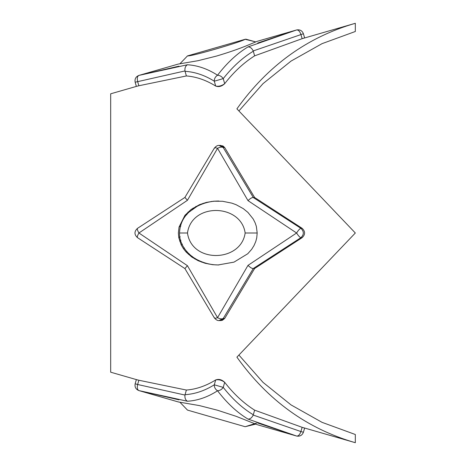 <?xml version="1.0" encoding="UTF-8"?>
<svg xmlns="http://www.w3.org/2000/svg" width="466" height="466" viewBox="0 0 466 466"><rect width="100%" height="100%" fill="white"/><g stroke="black" fill="none" stroke-linecap="round" stroke-linejoin="round"><path stroke-width="0.7" d="M178.979 399.834L138.926 390.595L178.362 401.96L199.483 405.606L217.57 410.243L236.145 416.324L257.191 424.677L296.597 436.036C299.883 436.619 302.154 435.361 303.413 432.267L304.618 428.085L302.131 427.316L300.914 431.551L253.213 415.066L254.628 410.156L302.131 427.316L355.325 442.7L355.325 434.51L322.058 422.353L291.04 404.913L263.034 382.376L238.901 355.051M257.681 422.971L296.597 436.036L247.999 419.085C237.153 412.556 227.006 403.119 217.552 390.776C207.737 397.114 197.695 400.603 187.431 401.243L138.926 390.595C135.833 389.337 134.575 387.065 135.157 383.78L136.363 379.598L110.675 372.194L110.675 93.806L136.363 86.402L135.157 82.22C134.575 78.935 135.833 76.663 138.926 75.405C137.324 76.232 136.899 78.265 137.639 81.503L138.862 85.756L186.388 75.952C196.215 76.704 205.984 80.07 215.694 86.059C218.781 87.206 221.775 86.414 224.688 83.682C233.763 71.997 243.741 62.718 254.628 55.844L302.131 38.684L355.325 23.3L355.325 31.49L322.058 43.647L291.04 61.087L263.034 83.624L238.901 110.949M187.478 410.092L245.151 426.71L187.478 410.092L179.841 402.152M187.478 55.908L245.151 39.29C241.073 42.016 191.689 56.543 187.478 55.908L179.841 63.848M178.362 64.04L138.926 75.405L178.979 66.166M178.787 63.988L198.12 60.685L216.574 56.048C228.48 52.501 238.872 48.895 247.761 45.243L257.191 41.323L296.597 29.964C299.883 29.381 302.154 30.64 303.413 33.733L304.618 37.915L302.131 38.684L300.914 34.449C299.813 31.309 298.374 29.818 296.597 29.964L257.681 43.029M355.325 442.7C307.245 428.842 267.775 400.329 236.903 357.148L355.325 233L236.903 108.852C267.775 65.671 307.245 37.158 355.325 23.3M185.049 394.69L184.944 395.052L137.639 384.497L138.862 380.244L186.388 390.048L185.049 394.69C195.015 394.044 204.766 390.747 214.29 384.805L215.694 379.941C205.984 385.93 196.215 389.296 186.388 390.048M254.628 410.156C243.741 403.282 233.763 394.003 224.688 382.318L223.226 387.38C221.775 389.489 219.882 390.619 217.552 390.776C215.339 389.36 214.249 387.374 214.29 384.805L223.226 387.38C232.592 399.216 242.611 408.35 253.294 414.781M135.157 383.78L137.639 384.497C136.899 387.735 137.324 389.768 138.926 390.595M184.967 395.052C184.676 398.011 185.491 400.073 187.431 401.243M247.999 419.085C250.166 419.12 251.896 417.775 253.201 415.06M296.597 436.036C298.374 436.182 299.813 434.691 300.914 431.551L303.413 432.267M215.694 379.941C218.694 379.33 221.694 380.122 224.688 382.318C221.775 379.586 218.781 378.794 215.694 379.941M187.478 233C191.689 263.657 241.073 262.358 245.151 233C241.073 203.642 191.689 202.343 187.478 233L179.946 233M212.665 264.694L218.1 264.962L234.002 262.131L247.761 253.749L251.628 249.374L254.04 245.53L255.805 241.411L256.743 237.8L257.191 233L256.352 226.424L255.182 222.923L253.213 219.003L247.964 212.444L243.304 208.646L236.145 204.72L231.864 203.147L222.521 201.265L213.562 201.219L206.327 202.413L199.483 204.685L191.136 209.444L184.92 215.344L179.06 227.018L178.362 233L178.787 237.66L181.233 244.97L183.458 248.716L186.15 252.071L191.771 257.022L198.12 260.704L205.197 263.29L212.665 264.694L218.356 264.962M218.356 201.038L213.562 201.219M222.323 320.323L224.688 318.47L223.226 318.47L253.294 268.509L254.628 268.509L302.131 237.677L300.914 237.677C299.813 237.38 298.374 235.819 296.597 233L247.999 200.63L217.552 148.316L187.431 200.304L138.926 233L187.431 265.696L217.552 317.684L247.999 265.37L296.597 233C298.374 230.181 299.813 228.62 300.914 228.323L253.201 197.479L254.628 197.491L224.688 147.53L223.226 147.53C221.775 146.778 219.882 147.04 217.552 148.316C215.339 147.518 214.249 147.611 214.29 148.59M214.29 317.41C214.249 318.389 215.339 318.482 217.552 317.684C219.882 318.96 221.775 319.222 223.226 318.47L219.072 320.567L220.785 320.567L224.688 318.47L254.628 268.509M253.294 268.509L300.914 237.677C304.112 234.561 304.112 231.439 300.914 228.323L302.131 228.323L254.628 197.491M253.294 197.491L223.226 147.53L219.072 145.433C217.616 145.229 216.043 146.12 214.354 148.112L184.874 197.462L137.441 228.392C134.156 231.462 134.156 234.538 137.441 237.608L184.88 268.544L214.354 317.888C216.043 319.88 217.616 320.771 219.072 320.567M187.431 265.696L184.967 268.527M137.639 228.34C136.899 228.631 137.324 230.187 138.926 233C137.324 235.813 136.899 237.369 137.639 237.66M253.201 268.521C251.896 268.533 250.166 267.484 247.999 265.37M302.131 228.323C305.405 231.439 305.405 234.561 302.131 237.677M184.967 197.473L187.431 200.304M247.999 200.63C250.166 198.516 251.896 197.468 253.201 197.479M219.072 145.433L220.785 145.433L224.688 147.53L222.969 145.951L219.929 145.508M186.924 214.645L184.92 215.344M189.982 211.482L187.949 212.106M193.192 208.902L191.136 209.444M195.004 207.679L192.959 208.168M197.735 206.1L195.685 206.531M201.533 204.341L199.483 204.685M205.069 203.089L203.019 203.362M208.366 202.209L206.327 202.413M213.148 201.382L211.11 201.498M209.269 263.989L208.954 264.152M205.547 263.057L205.197 263.29M202.04 261.863L201.65 262.166M198.574 260.331L198.12 260.704M195.365 258.548L194.846 258.997M192.376 256.498L191.771 257.022M189.248 253.83L188.538 254.436M186.965 251.401L186.15 252.071M184.414 247.959L183.458 248.716M182.357 244.149L181.233 244.97M180.942 240.223L179.649 241.097M180.214 236.775L178.787 237.66M219.929 320.492L221.676 320.486M135.157 82.22L184.944 70.948L185.049 71.31C195.021 71.956 204.766 75.253 214.29 81.195L215.694 86.059C218.694 86.67 221.694 85.878 224.688 83.682L223.226 78.62C232.592 66.784 242.611 57.65 253.294 51.219L254.628 55.844M253.294 51.219L253.213 50.934L303.413 33.733M138.926 75.405L187.431 64.757C197.695 65.397 207.737 68.886 217.552 75.224C227.006 62.881 237.153 53.444 247.999 46.915L296.597 29.964M256.743 41.515L257.191 41.323M185.049 71.31L186.388 75.952M187.431 64.757C185.491 65.927 184.676 67.989 184.967 70.948M214.29 81.195C214.249 78.626 215.339 76.64 217.552 75.224C219.882 75.381 221.775 76.511 223.226 78.62L214.29 81.195M253.201 50.94C251.896 48.225 250.166 46.88 247.999 46.915M138.862 85.756L136.363 86.402M136.363 379.598L138.862 380.244M256.778 423.035L245.151 426.71L255.811 424.083L245.151 426.71M255.811 41.917L245.151 39.29L255.811 41.917L245.739 39.138M257.191 233L245.151 233M180.837 226.144L179.06 227.018M218.933 201.038C211.378 200.986 204.131 202.733 197.2 206.275L189.021 212.112C183.027 217.634 179.859 224.595 179.515 233C179.078 242.6 185.864 253.778 197.258 259.754C204.166 263.273 211.389 265.014 218.927 264.962"/></g></svg>
